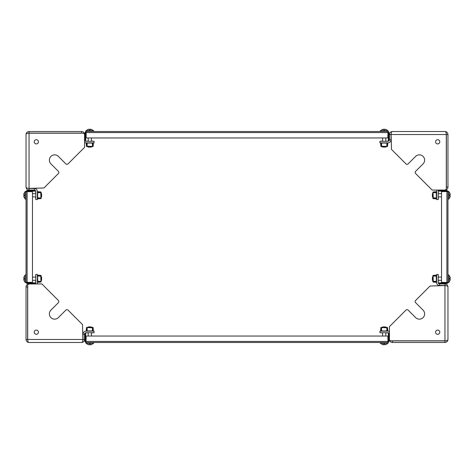 <?xml version="1.0" encoding="UTF-8"?>
<svg xmlns="http://www.w3.org/2000/svg" width="474" height="474" viewBox="0 0 474 474"><rect width="100%" height="100%" fill="white"/><g stroke="black" fill="none" stroke-linecap="round" stroke-linejoin="round"><path stroke-width="0.71" d="M405.934 163.856A1.582 1.582 0 0 0 408.167 163.856L415.627 156.396A5.273 5.273 0 0 1 424.23 158.103A5.273 5.273 0 0 1 423.086 163.856L415.627 171.31A1.582 1.582 0 0 0 415.627 173.549L432.14 190.062L444.707 190.062A1.582 1.582 0 0 0 446.289 188.48L446.289 134.527C446.247 132.625 445.809 131.624 444.956 131.517L392.425 131.517C391.607 131.63 391.163 132.631 391.097 134.527L391.483 149.405L405.934 163.856M437.68 143.912A2.109 2.109 0 0 1 435.57 141.803A2.109 2.109 0 0 1 437.68 139.694A2.109 2.109 0 0 0 435.57 141.803A2.109 2.109 0 0 0 437.68 143.912A2.109 2.109 0 0 0 439.789 141.803A2.109 2.109 0 0 0 437.68 139.694A2.109 2.109 0 0 1 439.789 141.803A2.109 2.109 0 0 1 437.68 143.912M447.96 187.052L446.378 187.052L446.289 187.55A1.422 1.422 0 0 0 446.378 187.052L446.378 134.527L447.96 134.527L447.96 187.052A3.004 3.004 0 0 1 444.956 190.062L439.629 190.062A1.422 1.422 0 0 0 438.521 190.589M444.956 131.517C446.715 131.63 447.717 132.631 447.96 134.527M436.981 190.062A3.004 3.004 0 0 0 436.625 191.484L436.625 199.554L438.207 199.554L438.207 191.484A1.422 1.422 0 0 1 438.468 190.661M392.425 131.517C390.57 131.677 389.569 132.679 389.421 134.527L391.003 134.527L391.115 133.97M388.893 140.956A1.422 1.422 0 0 0 389.421 139.854L391.003 139.854A3.004 3.004 0 0 1 387.999 142.858L379.929 142.858L379.929 141.276L387.999 141.276A1.422 1.422 0 0 0 388.822 141.015M389.421 134.527L389.421 139.854M391.003 134.527L391.003 139.854M447.432 282.356A0.527 0.527 0 0 1 446.905 282.883L438.468 282.883L438.468 283.411L446.905 283.411A1.055 1.055 0 0 0 447.96 282.356L447.96 191.644A1.055 1.055 0 0 0 446.905 190.589L438.468 190.589L438.468 191.117L446.905 191.117A0.527 0.527 0 0 1 447.432 191.644M447.96 274.896L448.914 274.896L448.914 282.54L441.525 282.356L441.525 191.644L448.914 191.46L448.914 199.104L447.96 199.104M387.839 132.045A0.527 0.527 0 0 1 388.366 132.572L388.366 141.015L388.893 141.015L388.893 132.572A1.055 1.055 0 0 0 387.839 131.517L86.161 131.517A1.055 1.055 0 0 0 85.107 132.572L85.107 141.015L85.634 141.015L85.634 132.572A0.527 0.527 0 0 1 86.161 132.045M380.373 131.517L380.373 130.569L388.022 130.569L387.839 137.952L86.161 137.952L86.161 131.517M58.373 173.549A1.582 1.582 0 0 0 58.373 171.31L50.914 163.856A5.273 5.273 0 0 1 52.626 155.253A5.273 5.273 0 0 1 58.373 156.396L65.833 163.856A1.582 1.582 0 0 0 68.066 163.856L84.579 147.343L84.579 134.776A1.582 1.582 0 0 0 82.997 133.194L29.044 133.194C27.148 133.23 26.147 133.674 26.04 134.527L26.04 187.052C26.147 187.876 27.148 188.32 29.044 188.385L43.928 187.994L58.373 173.549M38.43 141.803A2.109 2.109 0 0 1 36.32 143.912A2.109 2.109 0 0 1 34.211 141.803A2.109 2.109 0 0 0 36.32 143.912A2.109 2.109 0 0 0 38.43 141.803A2.109 2.109 0 0 0 36.32 139.694A2.109 2.109 0 0 0 34.211 141.803A2.109 2.109 0 0 1 36.32 139.694A2.109 2.109 0 0 1 38.43 141.803M26.04 134.527C26.147 132.767 27.148 131.766 29.044 131.517L81.575 131.517L81.575 133.099L82.067 133.194M29.044 131.517L29.044 133.099L81.575 133.099A1.422 1.422 0 0 1 82.079 133.194M81.575 131.517A3.004 3.004 0 0 1 84.579 134.527L84.579 139.854A1.422 1.422 0 0 0 85.107 140.956M84.579 142.502A3.004 3.004 0 0 0 86.001 142.858L94.071 142.858L94.071 141.276L86.001 141.276A1.422 1.422 0 0 1 85.178 141.015M26.04 187.052C26.194 188.913 27.196 189.914 29.044 190.062L29.044 188.48L28.487 188.368M35.479 190.589A1.422 1.422 0 0 0 34.371 190.062L34.371 188.48A3.004 3.004 0 0 1 37.375 191.484L37.375 199.554L35.793 199.554L35.793 191.484A1.422 1.422 0 0 0 35.532 190.661M29.044 190.062L34.371 190.062M29.044 188.48L34.371 188.48M68.066 310.144A1.582 1.582 0 0 0 65.833 310.144L58.373 317.604A5.273 5.273 0 0 1 49.77 315.897A5.273 5.273 0 0 1 50.914 310.144L58.373 302.69A1.582 1.582 0 0 0 58.373 300.451L41.86 283.938L29.293 283.938A1.582 1.582 0 0 0 27.711 285.52L27.711 339.473C27.753 341.375 28.191 342.376 29.044 342.483L81.575 342.483C82.393 342.37 82.837 341.369 82.903 339.473L82.517 324.595L68.066 310.144M36.32 330.088A2.109 2.109 0 0 1 38.43 332.197A2.109 2.109 0 0 1 36.32 334.306A2.109 2.109 0 0 0 38.43 332.197A2.109 2.109 0 0 0 36.32 330.088A2.109 2.109 0 0 0 34.211 332.197A2.109 2.109 0 0 0 36.32 334.306A2.109 2.109 0 0 1 34.211 332.197A2.109 2.109 0 0 1 36.32 330.088M26.04 286.948L27.622 286.948L27.711 286.45A1.422 1.422 0 0 0 27.622 286.948L27.622 339.473L26.04 339.473L26.04 286.948A3.004 3.004 0 0 1 29.044 283.938L34.371 283.938A1.422 1.422 0 0 0 35.479 283.411M29.044 342.483C27.285 342.37 26.283 341.369 26.04 339.473M37.019 283.938A3.004 3.004 0 0 0 37.375 282.516L37.375 274.446L35.793 274.446L35.793 282.516A1.422 1.422 0 0 1 35.532 283.339M81.575 342.483C83.43 342.323 84.431 341.321 84.579 339.473L82.997 339.473L82.885 340.03M85.107 333.044A1.422 1.422 0 0 0 84.579 334.146L82.997 334.146A3.004 3.004 0 0 1 86.001 331.142L94.071 331.142L94.071 332.724L86.001 332.724A1.422 1.422 0 0 0 85.178 332.985M84.579 339.473L84.579 334.146M82.997 339.473L82.997 334.146M436.199 275.353L436.412 281.876L433.26 281.829L433.064 275.821L436.199 275.353M436.625 281.876A0.421 0.421 0 0 1 436.163 282.297L433.242 282.042A0.421 0.421 0 0 1 432.857 281.621L432.857 275.821A0.421 0.421 0 0 1 433.242 275.4L436.163 275.139A0.421 0.421 0 0 1 436.625 275.56M436.412 276.081L433.064 276.081M433.064 281.355L436.412 281.355M436.625 276.366A0.421 0.421 0 0 1 436.412 275.998M438.207 275.364L438.414 275.998A0.421 0.421 0 0 1 438.207 276.366M436.412 281.438A0.421 0.421 0 0 1 436.625 281.076M438.207 282.071L438.414 281.438A0.421 0.421 0 0 0 438.207 281.076M433.064 275.821L436.412 275.821M436.412 281.621L433.064 281.621M441.525 277.136L438.207 277.136M432.857 277.136L432.401 277.136L432.401 280.3L432.857 280.3M441.525 280.3L438.207 280.3M432.401 277.136L432.401 280.3M449.625 281.147L449.625 281.147A4.527 4.527 0 0 0 450.3 279.245L449.625 279.245L449.625 278.191L450.3 278.191A4.527 4.527 0 0 0 449.625 276.289L449.625 276.289M436.199 191.917L436.412 198.44L433.26 198.393L433.064 192.385L436.199 191.917M436.625 198.44A0.421 0.421 0 0 1 436.163 198.861L433.242 198.606A0.421 0.421 0 0 1 432.857 198.185L432.857 192.385A0.421 0.421 0 0 1 433.242 191.964L436.163 191.703A0.421 0.421 0 0 1 436.625 192.124M436.412 192.645L433.064 192.645M433.064 197.919L436.412 197.919M436.625 192.93A0.421 0.421 0 0 1 436.412 192.562M438.207 191.929L438.414 192.562A0.421 0.421 0 0 1 438.207 192.93M436.412 198.002A0.421 0.421 0 0 1 436.625 197.64M438.207 198.636L438.414 198.002A0.421 0.421 0 0 0 438.207 197.64M433.064 192.385L436.412 192.385M436.412 198.185L433.064 198.185M441.525 193.7L438.207 193.7M432.857 193.7L432.401 193.7L432.401 196.864L432.857 196.864M441.525 196.864L438.207 196.864M432.401 193.7L432.401 196.864M449.625 197.711L449.625 197.711A4.527 4.527 0 0 0 450.3 195.809L449.625 195.809L449.625 194.755L450.3 194.755A4.527 4.527 0 0 0 449.625 192.853L449.625 192.853M387.353 143.071L387.098 146.419L381.084 146.223L381.043 143.071L387.353 143.071M387.353 142.858A0.421 0.421 0 0 1 387.773 143.32L387.519 146.241A0.421 0.421 0 0 1 387.098 146.626L381.297 146.626A0.421 0.421 0 0 1 380.877 146.241L380.622 143.32A0.421 0.421 0 0 1 381.043 142.858M386.92 143.071A0.421 0.421 0 0 1 386.553 142.858M387.548 141.276L386.92 141.062A0.421 0.421 0 0 0 386.553 141.276M386.837 146.419L386.837 143.071M381.558 143.071L381.558 146.419M381.843 142.858A0.421 0.421 0 0 1 381.475 143.071M380.847 141.276L381.475 141.062A0.421 0.421 0 0 1 381.843 141.276M387.098 143.071L387.098 146.419M381.297 146.419L381.297 143.071M382.619 137.952L382.619 141.276M382.619 146.626L382.619 147.076L385.783 147.076L385.783 146.626M385.783 137.952L385.783 141.276M382.619 147.076L385.783 147.076M386.63 129.858L386.63 129.858A4.527 4.527 0 0 0 384.728 129.183L384.728 129.858L383.673 129.858L383.673 129.183A4.527 4.527 0 0 0 381.771 129.858L381.771 129.858M88.217 137.952L88.217 141.276M88.217 146.626L88.217 147.076L91.381 147.076L91.381 146.626M91.381 137.952L91.381 141.276M88.217 147.076L91.381 147.076M93.627 130.569L85.978 130.569L85.978 131.517L93.627 131.517L93.627 130.569M92.229 129.858L92.229 129.858A4.527 4.527 0 0 0 90.327 129.183L90.327 129.858L89.272 129.858L89.272 129.183A4.527 4.527 0 0 0 87.37 129.858L87.37 129.858M92.957 143.071L92.703 146.419L86.689 146.223L86.641 143.071L92.957 143.071M92.957 142.858A0.421 0.421 0 0 1 93.378 143.32L93.123 146.241A0.421 0.421 0 0 1 92.703 146.626L86.902 146.626A0.421 0.421 0 0 1 86.481 146.241L86.221 143.32A0.421 0.421 0 0 1 86.641 142.858M92.519 143.071A0.421 0.421 0 0 1 92.157 142.858M93.153 141.276L92.519 141.062A0.421 0.421 0 0 0 92.157 141.276M92.436 146.419L92.436 143.071M87.163 143.071L87.163 146.419M87.447 142.858A0.421 0.421 0 0 1 87.08 143.071M86.446 141.276L87.08 141.062A0.421 0.421 0 0 1 87.447 141.276M92.703 143.071L92.703 146.419M86.902 146.419L86.902 143.071M415.627 300.451A1.582 1.582 0 0 0 415.627 302.69L423.086 310.144A5.273 5.273 0 0 1 421.374 318.747A5.273 5.273 0 0 1 415.627 317.604L408.167 310.144A1.582 1.582 0 0 0 405.934 310.144L389.421 326.657L389.421 339.224A1.582 1.582 0 0 0 391.003 340.806L444.956 340.806C446.852 340.77 447.853 340.326 447.96 339.473L447.96 286.948C447.853 286.124 446.852 285.68 444.956 285.615L430.072 286.006L415.627 300.451M435.57 332.197A2.109 2.109 0 0 1 437.68 330.088A2.109 2.109 0 0 1 439.789 332.197A2.109 2.109 0 0 0 437.68 330.088A2.109 2.109 0 0 0 435.57 332.197A2.109 2.109 0 0 0 437.68 334.306A2.109 2.109 0 0 0 439.789 332.197A2.109 2.109 0 0 1 437.68 334.306A2.109 2.109 0 0 1 435.57 332.197M447.96 339.473C447.853 341.233 446.852 342.234 444.956 342.483L392.425 342.483L392.425 340.901L391.933 340.806M444.956 342.483L444.956 340.901L392.425 340.901A1.422 1.422 0 0 1 391.921 340.806M392.425 342.483A3.004 3.004 0 0 1 389.421 339.473L389.421 334.146A1.422 1.422 0 0 0 388.893 333.044M389.421 331.498A3.004 3.004 0 0 0 387.999 331.142L379.929 331.142L379.929 332.724L387.999 332.724A1.422 1.422 0 0 1 388.822 332.985M447.96 286.948C447.806 285.087 446.804 284.086 444.956 283.938L444.956 285.52L445.513 285.632M438.521 283.411A1.422 1.422 0 0 0 439.629 283.938L439.629 285.52A3.004 3.004 0 0 1 436.625 282.516L436.625 274.446L438.207 274.446L438.207 282.516A1.422 1.422 0 0 0 438.468 283.339M444.956 283.938L439.629 283.938M444.956 285.52L439.629 285.52M86.161 341.955A0.527 0.527 0 0 1 85.634 341.428L85.634 332.985L85.107 332.985L85.107 341.428A1.055 1.055 0 0 0 86.161 342.483L387.839 342.483A1.055 1.055 0 0 0 388.893 341.428L388.893 332.985L388.366 332.985L388.366 341.428A0.527 0.527 0 0 1 387.839 341.955M380.373 342.483L93.627 342.483L93.627 343.431L85.978 343.431L86.161 336.048L387.839 336.048L388.022 343.431L380.373 343.431L380.373 342.483M381.043 330.929L381.297 327.581L387.311 327.777L387.353 330.929L381.043 330.929M381.043 331.142A0.421 0.421 0 0 1 380.622 330.68L380.877 327.759A0.421 0.421 0 0 1 381.297 327.374L387.098 327.374A0.421 0.421 0 0 1 387.519 327.759L387.773 330.68A0.421 0.421 0 0 1 387.353 331.142M381.475 330.929A0.421 0.421 0 0 1 381.843 331.142M380.847 332.724L381.475 332.938A0.421 0.421 0 0 0 381.843 332.724M381.558 327.581L381.558 330.929M386.837 330.929L386.837 327.581M386.553 331.142A0.421 0.421 0 0 1 386.92 330.929M387.548 332.724L386.92 332.938A0.421 0.421 0 0 1 386.553 332.724M381.297 330.929L381.297 327.581M387.098 327.581L387.098 330.929M86.641 330.929L86.902 327.581L92.91 327.777L92.957 330.929L86.641 330.929M86.641 331.142A0.421 0.421 0 0 1 86.221 330.68L86.481 327.759A0.421 0.421 0 0 1 86.902 327.374L92.703 327.374A0.421 0.421 0 0 1 93.123 327.759L93.378 330.68A0.421 0.421 0 0 1 92.957 331.142M87.08 330.929A0.421 0.421 0 0 1 87.447 331.142M86.446 332.724L87.08 332.938A0.421 0.421 0 0 0 87.447 332.724M87.163 327.581L87.163 330.929M92.436 330.929L92.436 327.581M92.157 331.142A0.421 0.421 0 0 1 92.519 330.929M93.153 332.724L92.519 332.938A0.421 0.421 0 0 1 92.157 332.724M86.902 330.929L86.902 327.581M92.703 327.581L92.703 330.929M385.783 336.048L385.783 332.724M385.783 327.374L385.783 326.924L382.619 326.924L382.619 327.374M382.619 336.048L382.619 332.724M385.783 326.924L382.619 326.924M381.771 344.142L381.771 344.142A4.527 4.527 0 0 0 383.673 344.817L383.673 344.142L384.728 344.142L384.728 344.817A4.527 4.527 0 0 0 386.63 344.142L386.63 344.142M91.381 336.048L91.381 332.724M91.381 327.374L91.381 326.924L88.217 326.924L88.217 327.374M88.217 336.048L88.217 332.724M91.381 326.924L88.217 326.924M87.37 344.142L87.37 344.142A4.527 4.527 0 0 0 89.272 344.817L89.272 344.142L90.327 344.142L90.327 344.817A4.527 4.527 0 0 0 92.229 344.142L92.229 344.142M26.568 191.644A0.527 0.527 0 0 1 27.095 191.117L35.532 191.117L35.532 190.589L27.095 190.589A1.055 1.055 0 0 0 26.04 191.644L26.04 282.356A1.055 1.055 0 0 0 27.095 283.411L35.532 283.411L35.532 282.883L27.095 282.883A0.527 0.527 0 0 1 26.568 282.356M26.04 191.644L32.475 191.644L32.475 282.356L26.04 282.356M32.475 280.3L35.793 280.3M41.143 280.3L41.599 280.3L41.599 277.136L41.143 277.136M32.475 277.136L35.793 277.136M41.599 280.3L41.599 277.136M25.086 274.896L25.086 282.54L26.04 282.54L26.04 274.896L25.086 274.896M25.086 278.718C25.086 283.019 25.086 283.019 25.086 278.718M24.375 276.289L24.375 276.289A4.527 4.527 0 0 0 23.7 278.191L24.375 278.191L24.375 279.245L23.7 279.245A4.527 4.527 0 0 0 24.375 281.147L24.375 281.147M37.801 282.083L37.588 275.56L40.74 275.607L40.936 281.621L37.801 282.083M37.375 275.56A0.421 0.421 0 0 1 37.837 275.139L40.758 275.4A0.421 0.421 0 0 1 41.143 275.821L41.143 281.621A0.421 0.421 0 0 1 40.758 282.042L37.837 282.297A0.421 0.421 0 0 1 37.375 281.876M37.588 281.355L40.936 281.355M40.936 276.081L37.588 276.081M37.375 281.076A0.421 0.421 0 0 1 37.588 281.438M35.793 282.071L35.586 281.438A0.421 0.421 0 0 1 35.793 281.076M37.588 275.998A0.421 0.421 0 0 1 37.375 276.366M35.793 275.364L35.586 275.998A0.421 0.421 0 0 0 35.793 276.366M40.936 281.621L37.588 281.621M37.588 275.821L40.936 275.821M32.475 196.864L35.793 196.864M41.143 196.864L41.599 196.864L41.599 193.7L41.143 193.7M32.475 193.7L35.793 193.7M41.599 196.864L41.599 193.7M25.086 191.46L25.086 199.104L26.04 199.104L26.04 191.46L25.086 191.46M25.086 195.282C25.086 199.584 25.086 199.584 25.086 195.282M24.375 192.853L24.375 192.853A4.527 4.527 0 0 0 23.7 194.755L24.375 194.755L24.375 195.809L23.7 195.809A4.527 4.527 0 0 0 24.375 197.711L24.375 197.711M37.801 198.653L37.588 192.124L40.74 192.171L40.936 198.185L37.801 198.653M37.375 192.124A0.421 0.421 0 0 1 37.837 191.703L40.758 191.964A0.421 0.421 0 0 1 41.143 192.385L41.143 198.185A0.421 0.421 0 0 1 40.758 198.606L37.837 198.861A0.421 0.421 0 0 1 37.375 198.44M37.588 197.919L40.936 197.919M40.936 192.645L37.588 192.645M37.375 197.64A0.421 0.421 0 0 1 37.588 198.002M35.793 198.636L35.586 198.002A0.421 0.421 0 0 1 35.793 197.64M37.588 192.562A0.421 0.421 0 0 1 37.375 192.93M35.793 191.929L35.586 192.562A0.421 0.421 0 0 0 35.793 192.93M40.936 198.185L37.588 198.185M37.588 192.385L40.936 192.385M391.097 134.527L446.289 134.527M446.905 191.644L446.905 282.356M86.161 132.572L387.839 132.572M29.044 188.385L29.044 133.194M82.903 339.473L27.711 339.473M444.956 285.615L444.956 340.806M387.839 341.428L86.161 341.428M27.095 282.356L27.095 191.644M448.914 282.054L449.625 281.201M448.914 275.382L449.625 276.229M448.914 198.618L449.625 197.771M448.914 191.946L449.625 192.799M387.531 130.569L386.683 129.858M380.865 130.569L381.712 129.858M93.135 130.569L92.288 129.858M86.469 130.569L87.317 129.858M380.865 343.431L381.712 344.142M387.531 343.431L386.683 344.142M86.469 343.431L87.317 344.142M93.135 343.431L92.288 344.142M25.086 275.382L24.375 276.229M25.086 282.054L24.375 281.201M25.086 191.946L24.375 192.799M25.086 198.618L24.375 197.771"/></g></svg>
